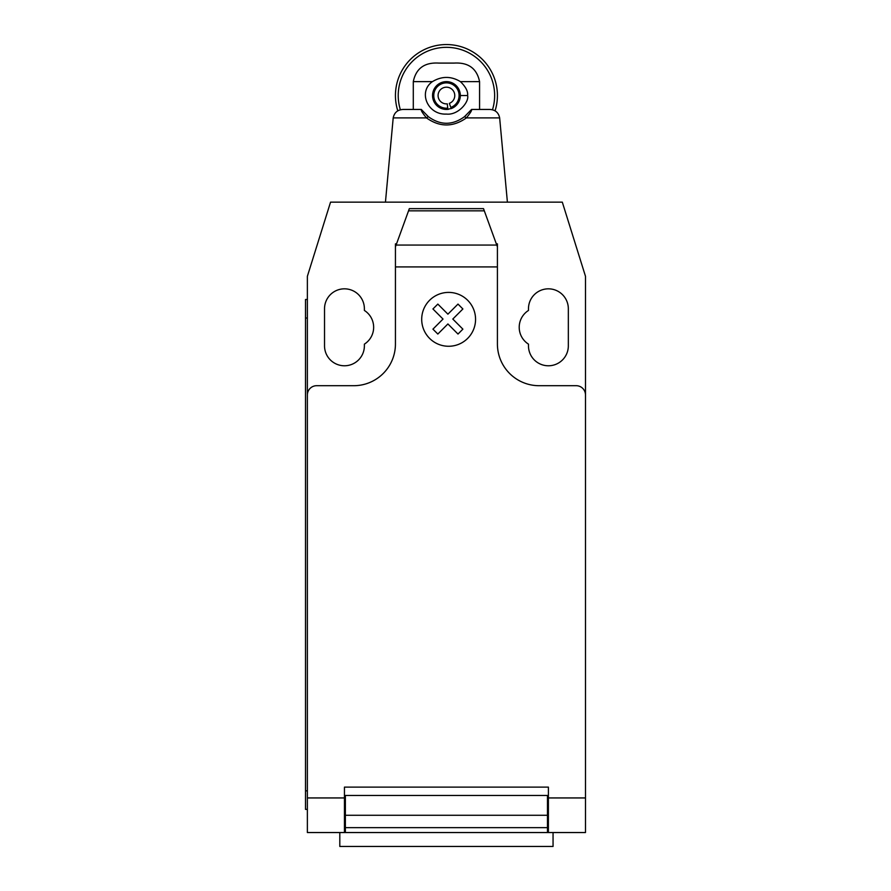 <?xml version="1.0" encoding="UTF-8"?>
<svg xmlns="http://www.w3.org/2000/svg" width="891" height="891" viewBox="0 0 891 891"><rect width="100%" height="100%" fill="white"/><g stroke="black" fill="none" stroke-linecap="round" stroke-linejoin="round"><path stroke-width="1.34" d="M339.805 832.539L339.805 846.45L553.055 846.45L553.055 832.539M585.487 806.689L585.487 829.087M396.094 245.058L409.348 208.639L483.512 208.639L497.412 246.84L497.412 266.921L395.437 266.921L395.437 246.84L396.094 245.058L496.766 245.058M484.303 210.833L408.546 210.833M409.348 208.639L483.512 208.639M497.412 246.84L497.412 243.867L496.332 243.867M497.412 266.921L497.412 343.993A41.721 41.721 0 0 0 539.133 385.703L576.21 385.703A9.266 9.266 0 0 1 585.487 394.98L585.487 797.946L548.399 797.946L548.399 832.539L585.487 832.539L585.487 797.946M585.487 394.98L585.487 276.31L562.31 202.146L330.55 202.146L307.373 276.31L307.373 394.98A9.266 9.266 0 0 1 316.639 385.703L353.727 385.703A41.721 41.721 0 0 0 395.437 343.993L395.437 266.921M307.373 394.98L307.373 797.946L344.449 797.946L344.449 787.121L548.399 787.121L548.399 797.946M547.475 800.096L548.399 800.096M547.475 815.276L547.475 795.463L345.374 795.463L345.374 827.661L547.475 827.661L547.475 815.276L345.374 815.276M344.449 800.096L345.374 800.096M345.374 827.661L345.374 832.539L547.475 832.539L547.475 827.661M307.373 797.946L307.373 832.539L344.449 832.539L344.449 797.946M344.449 832.539L345.374 832.539L344.449 832.539M547.475 832.539L548.399 832.539M305.513 790.829L305.513 318.031L307.373 318.031L307.373 790.829L305.513 790.829L305.513 809.373L307.373 809.373M307.373 299.487L305.513 299.487L305.513 318.031M396.528 243.867L395.437 243.867L395.437 246.84M528.474 310.458A19.936 19.936 0 0 0 528.474 344.138L528.474 345.842A19.936 19.936 0 0 0 548.399 365.778A19.936 19.936 0 0 0 568.335 345.842L568.335 308.765A19.936 19.936 0 0 0 548.399 288.829A19.936 19.936 0 0 0 528.474 308.765L528.474 310.458M364.386 344.138A19.936 19.936 0 0 0 364.386 310.458L364.386 308.765A19.936 19.936 0 0 0 344.449 288.829A19.936 19.936 0 0 0 324.524 308.765L324.524 345.842A19.936 19.936 0 0 0 344.449 365.778A19.936 19.936 0 0 0 364.386 345.842L364.386 344.138M471.562 109.448C472.063 110.25 470.337 113.068 466.383 117.902L499.651 117.902L507.402 202.146L499.651 117.902C498.548 112.567 495.251 109.749 489.76 109.448L471.562 109.448L464.523 116.654C452.461 125.464 440.399 125.464 428.337 116.665L421.298 109.448C420.786 110.25 422.512 113.068 426.477 117.902C439.775 127.302 453.074 127.302 466.383 117.913L464.523 116.665M385.447 202.146L393.198 117.902L385.447 202.146M426.767 115.206L427.346 115.763M465.514 115.763L466.082 115.217M428.337 116.665L426.477 117.902L393.198 117.902M421.298 109.448L403.1 109.448C397.631 109.738 394.334 112.544 393.209 117.846M413.29 81.627L432.425 81.627C417.834 91.728 427.546 115.106 446.424 114.081C458.275 115.418 469.401 101.708 467.597 95.537C468.143 91.45 465.748 86.817 460.424 81.638L479.57 81.627C476.83 68.418 468.332 62.236 454.065 63.094L438.795 63.094C424.528 62.236 416.03 68.418 413.29 81.627L413.29 109.448M495.062 110.863A50.987 50.987 0 0 0 446.424 44.55A50.987 50.987 0 0 0 397.798 110.863M400.382 109.805A48.203 48.203 0 0 1 446.424 47.334A48.203 48.203 0 0 1 492.478 109.805M438.539 84.088L441.401 82.573A13.911 13.911 0 0 1 458.464 88.577L454.299 84.077M460.101 92.998A13.911 13.911 0 0 1 459.879 99.057L460.101 92.998M432.425 81.627C441.802 76.025 451.147 76.025 460.435 81.638M448.24 109.326L447.861 109.37A13.911 13.911 0 0 1 441.401 82.573L446.424 81.627L451.447 82.573A13.911 13.911 0 0 1 451.447 108.502L446.424 109.448L441.401 108.502L436.824 105.595M432.658 93.6L434.763 87.975M451.447 108.502A13.911 13.911 0 0 1 451.269 108.579L449.331 103.356A8.342 8.342 0 0 0 452.272 89.579A8.342 8.342 0 0 0 438.55 92.787A8.342 8.342 0 0 0 447.282 103.835L447.728 108.134A12.663 12.663 0 0 1 434.474 91.361A12.663 12.663 0 0 1 455.301 86.494A12.663 12.663 0 0 1 450.835 107.41M448.741 109.248A13.911 13.911 0 0 1 447.828 109.058M446.424 81.627A13.911 13.911 0 0 1 451.447 82.573M447.861 109.37L447.728 108.134M479.57 109.448L479.57 81.627M462.886 329.147L457.996 334.047L447.906 323.956L437.837 334.047L432.937 329.147L443.016 319.056L432.937 308.977L437.837 304.087L447.906 314.167L457.996 304.087L462.886 308.977L452.806 319.056L462.886 329.147M475.56 319.334A26.93 26.93 0 0 0 435.164 296.012A26.93 26.93 0 0 0 435.164 342.656A26.93 26.93 0 0 0 475.56 319.334M548.399 795.463L547.475 795.463M547.475 804.729L548.399 804.729M345.374 795.463L344.449 795.463M345.374 804.729L344.449 804.729M467.597 95.537L460.335 95.537M344.449 830.69L345.374 830.69M547.475 806.589L548.399 806.589M548.399 830.69L547.475 830.69M344.449 806.589L345.374 806.589"/></g></svg>
